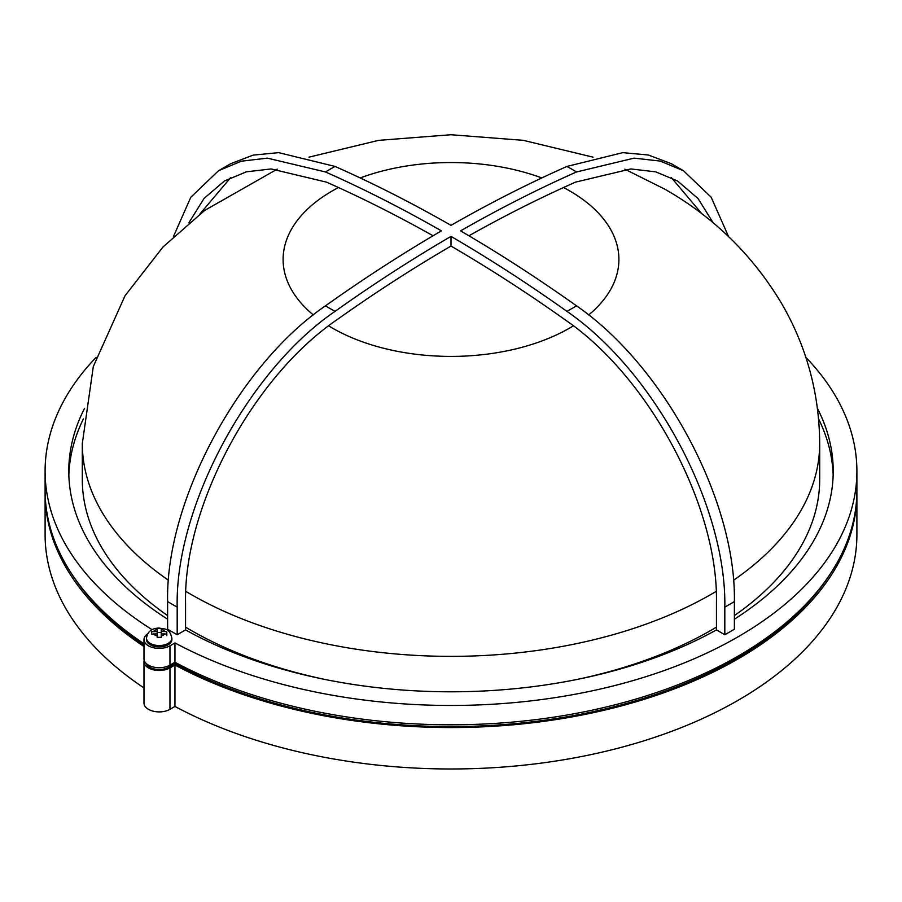 <?xml version="1.0" encoding="UTF-8"?>
<svg xmlns="http://www.w3.org/2000/svg" width="902" height="902" viewBox="0 0 902 902"><rect width="100%" height="100%" fill="white"/><g stroke="black" fill="none" stroke-linecap="round" stroke-linejoin="round"><path stroke-width="1.35" d="M829.885 574.518A404.209 233.37 180 0 1 174.909 663.669L168.764 667.209A13.53 7.814 180 0 1 149.631 667.209A13.53 7.814 180 0 1 145.944 663.241M159.203 646.914A12.684 7.329 0 0 0 171.887 639.597L171.887 638.21A12.684 7.329 180 0 1 159.203 645.539A12.684 7.329 180 0 1 146.519 638.21L146.519 639.597A12.684 7.329 0 0 0 159.203 646.914M84.574 408.347A382.222 220.674 0 0 0 68.778 471.126A382.222 220.674 0 0 0 167.614 619.2M83.412 418.934A382.222 220.674 0 0 0 68.845 475.264M166.814 635.662L166.814 631.75L164.762 631.513A5.919 3.416 0 0 0 161.232 629.472L161.232 628.525L157.173 628.525L157.173 629.472L157.173 628.525M166.814 631.75L166.814 634.095L161.232 633.858L161.232 637.319L157.173 637.319L157.173 633.858L151.592 634.095L151.592 631.817M177.187 607.114L177.187 634.737L185.553 629.9L185.553 602.288C183.771 506.755 252.301 377.972 336.051 320.379A1472.853 850.361 -60 0 1 451 246.066A1472.853 850.361 60 0 1 565.949 320.379C649.35 377.6 718.251 506.552 716.447 602.288L716.447 629.9L724.813 634.737L724.813 607.114C726.606 506.913 655.089 372.086 566.907 311.337A1484.692 857.193 -120 0 0 451 236.392A1484.692 857.193 120 0 0 335.093 311.337C249.008 369.865 174.932 506.428 177.187 607.114A394.061 227.507 180 0 1 172.361 604.374A394.061 227.507 180 0 1 167.614 601.589C165.37 500.903 239.447 364.34 325.521 305.812A1484.692 857.193 120 0 1 441.428 230.867A1484.692 857.193 60 0 0 325.521 171.978A170.816 98.622 180 0 1 335.093 166.453A1484.692 857.193 60 0 1 451 225.342A1484.692 857.193 -60 0 1 566.907 166.453L622.786 152.652L648.414 155.02L671.246 163.668L683.479 170.737L711.182 197.234L728.568 236.606M724.813 634.737A394.061 227.507 180 0 0 734.386 629.213L734.386 601.589C736.167 501.388 664.65 366.562 576.479 305.812A1484.692 857.193 -120 0 0 460.572 230.867A1484.692 857.193 -60 0 1 576.479 171.978L634.061 158.143L660.264 161.086L683.479 170.737M433.061 235.783A1472.853 850.361 -120 0 0 326.49 182.136L271.164 168.945L246.438 171.808L224.474 180.964L204.077 198.395L188.789 222.907M713.211 222.907L698.024 198.508L677.526 180.964L655.754 171.865L630.893 168.945L575.51 182.136A1472.853 850.361 120 0 0 468.939 235.783M185.553 627.138A368.692 212.861 0 0 0 190.299 629.923A368.692 212.861 0 0 0 325.859 679.634M576.141 679.634A368.692 212.861 0 0 0 716.447 627.138M734.386 615.581A368.692 212.861 0 0 0 819.692 479.413L819.692 443.502A368.692 212.861 180 0 1 733.473 580.302M143.982 639.597A15.221 8.783 180 0 0 153.374 647.715A15.221 8.783 180 0 0 169.959 645.809L174.954 642.923A405.9 234.34 0 0 0 613.337 685.915A405.9 234.34 0 0 0 856.9 471.126L856.9 490.451A405.9 234.34 180 0 1 613.337 705.24A405.9 234.34 180 0 1 174.954 662.26L169.959 665.135A15.221 8.783 0 0 1 153.374 667.04A15.221 8.783 0 0 1 143.982 658.922L143.982 639.597A15.221 8.783 180 0 1 147.669 633.858M143.982 643.746A405.9 234.34 180 0 1 45.1 490.451L45.1 471.126A405.9 234.34 0 0 0 152.111 629.675M161.232 632.437L157.173 632.437M168.527 580.302A368.692 212.861 180 0 1 82.307 443.502L82.307 479.413A368.692 212.861 0 0 0 167.614 615.581M164.762 631.513L161.232 631.513L161.232 633.858M161.232 629.472L161.232 631.513M153.644 631.513A5.919 3.416 0 0 1 157.173 629.472L157.173 631.513L151.592 631.75M157.173 633.858L157.173 631.513M173.432 236.606L190.784 197.279L218.521 170.726L241.319 161.199L267.364 158.132L325.521 171.978M218.521 170.737L230.754 163.668L253.191 155.11L278.639 152.641L335.093 166.453M230.653 177.604L199.951 213.977M702.049 213.977L671.336 177.593M833.155 475.264A382.222 220.674 0 0 0 818.588 418.934M451 246.066L451 236.392M734.386 619.2A382.222 220.674 0 0 0 833.222 471.126A382.222 220.674 0 0 0 817.426 408.347M185.553 629.9A382.222 220.674 0 0 0 716.447 629.9M177.187 634.737A394.061 227.507 180 0 1 167.614 629.213L167.614 601.589M856.9 471.126A405.9 234.34 0 0 0 805.847 357.339M174.954 642.923L174.954 662.26M96.153 357.339A405.9 234.34 0 0 0 45.1 471.126M174.909 663.669L174.909 662.282M143.982 645.009A404.209 233.37 180 0 1 72.115 574.518M856.889 491.838A405.9 234.34 180 0 1 856.9 493.214A405.9 234.34 180 0 1 613.337 708.002A405.9 234.34 180 0 1 174.954 665.022L169.959 667.897L169.959 709.333L174.954 706.446A405.9 234.34 0 0 0 613.337 749.427A405.9 234.34 0 0 0 856.9 534.649L856.9 493.214M143.982 646.508A405.9 234.34 180 0 1 45.1 493.214A405.9 234.34 180 0 1 45.111 491.838M144.173 660.309A15.221 8.783 0 0 0 143.982 661.685A15.221 8.783 0 0 0 153.374 669.803A15.221 8.783 0 0 0 169.959 667.897M169.959 709.333A15.221 8.783 180 0 1 153.374 711.227A15.221 8.783 180 0 1 143.982 703.109L143.982 661.685M45.1 493.214L45.1 534.649A405.9 234.34 0 0 0 143.982 687.933M174.954 665.022L174.954 706.446M161.232 635.899A5.919 3.416 0 0 0 164.762 633.858M335.093 311.337A170.816 98.622 180 0 1 330.211 308.631A170.816 98.622 180 0 1 325.521 305.812M576.479 305.812A170.816 98.622 180 0 1 566.907 311.337M566.907 166.453A170.816 98.622 180 0 1 571.789 169.159A170.816 98.622 180 0 1 576.479 171.978M716.188 591.385A368.692 212.861 180 0 1 190.299 594.023A368.692 212.861 180 0 1 185.812 591.385M563.536 187.537A167.896 96.931 180 0 1 569.726 190.931A167.896 96.931 180 0 1 588.656 314.967M573.356 325.847A167.896 96.931 180 0 1 332.274 328.012A167.896 96.931 180 0 1 328.644 325.847M313.344 314.967A167.896 96.931 180 0 1 338.464 187.537M360.191 177.942A167.896 96.931 180 0 1 541.809 177.942M153.644 633.858A5.919 3.416 0 0 0 157.173 635.899M734.386 601.589A394.061 227.507 180 0 1 724.813 607.114M169.959 645.809L169.959 665.135M168.764 667.209L168.764 665.755M171.887 638.21C169.305 627.273 164.581 629.483 159.203 628.029C151.604 628.266 147.376 631.659 146.519 638.21M819.692 443.502C819.343 393.486 806.715 346.909 781.786 303.771C752.832 255.311 713.809 217.089 664.706 189.116L624.804 169.181M593.054 157.162L523.307 140.34L451 134.736L378.693 140.34L308.946 157.162M277.196 169.181L204.731 210.391L163.003 246.99L125.04 295.732L93.312 366.516L82.307 443.502"/></g></svg>
